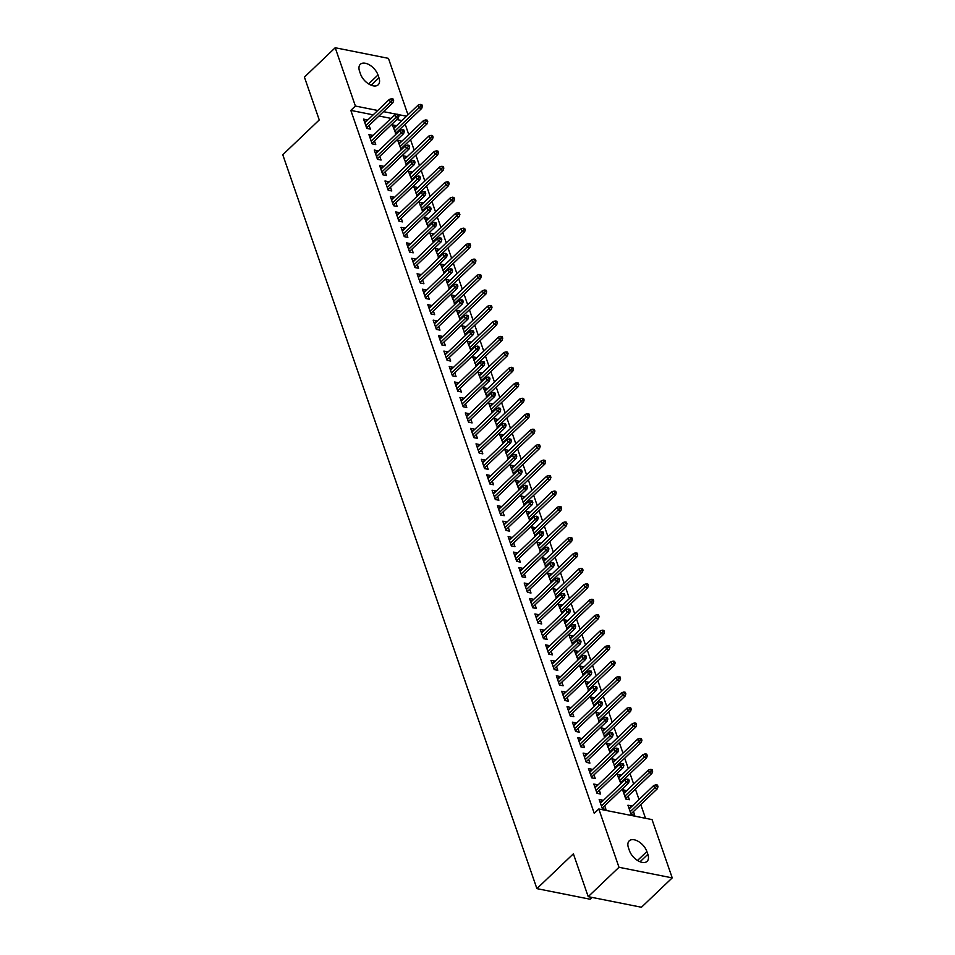 <?xml version="1.0" encoding="UTF-8"?>
<svg xmlns="http://www.w3.org/2000/svg" width="955" height="955" viewBox="0 0 955 955"><rect width="100%" height="100%" fill="white"/><g stroke="black" fill="none" stroke-linecap="round" stroke-linejoin="round"><path stroke-width="1.43" d="M645.52 818.292L640.769 804.564M639.026 799.538L635.409 789.105M633.678 784.079L630.061 773.634M628.318 768.608L624.701 758.175M622.97 753.149L619.353 742.715M617.61 737.69L613.993 727.244M612.25 722.219L608.645 711.785M606.903 706.76L603.285 696.326M601.543 691.301L597.937 680.855M596.195 675.83L592.577 665.396M590.835 660.371L587.23 649.937M585.487 644.912L581.87 634.466M580.127 629.441L576.51 619.007M574.779 613.981L571.162 603.548M569.419 598.522L565.802 588.089M564.071 583.051L560.454 572.618M558.711 567.592L555.094 557.159M553.351 552.133L549.746 541.7M548.003 536.662L544.386 526.229M542.643 521.203L539.038 510.77M537.295 505.744L533.678 495.311M531.935 490.273L528.33 479.84M526.587 474.814L522.97 464.381M521.227 459.355L517.61 448.922M515.879 443.884L512.262 433.451M510.519 428.425L506.902 417.992M505.171 412.966L501.554 402.533M499.811 397.495L496.194 387.062M494.451 382.036L490.846 371.602M489.103 366.577L485.486 356.143M483.743 351.106L480.138 340.672M478.395 335.647L474.778 325.213M473.035 320.188L469.43 309.754M467.687 304.717L464.07 294.283M462.327 289.258L458.71 278.824M456.979 273.799L453.362 263.365M451.62 258.328L448.002 247.894M446.26 242.868L442.654 232.435M440.912 227.409L437.295 216.976M435.552 211.95L431.947 201.505M430.204 196.479L426.587 186.046M424.844 181.02L421.239 170.587M419.496 165.561L415.879 155.116M414.136 150.09L410.531 139.657M408.788 134.631L405.171 124.198M652.038 819.593L672.225 877.884L618.995 867.283L598.809 808.992L652.038 819.593M618.995 867.283L588.208 896.65L641.45 907.25L672.225 877.884M592.028 897.413L590.13 899.228L536.901 888.628L282.776 154.758L319.257 119.948L304.418 77.116L335.205 47.75L388.434 58.351L407.988 114.815M623.663 792.877L626.182 790.477L622.576 789.761L625.8 799.037L629.393 799.753L628.115 796.064M594.893 787.147L597.4 784.747L593.807 784.031L597.018 793.307L600.623 794.023L599.346 790.334M612.955 761.947L615.474 759.547L611.868 758.831L615.533 768.202M617.408 765.134L617.742 766.101M584.174 756.217L586.692 753.817L583.099 753.101L586.31 762.377L589.904 763.093L588.638 759.416M602.247 731.017L604.766 728.617L601.161 727.901L604.825 737.272M606.7 734.216L607.034 735.171M573.466 725.299L575.984 722.887L572.391 722.171L575.602 731.458L579.196 732.175L577.918 728.486M591.539 700.099L594.046 697.699L590.453 696.983L594.117 706.342M595.992 703.286L596.314 704.241M562.758 694.369L565.276 691.969L561.683 691.253L564.894 700.528L568.488 701.245L567.21 697.556M580.819 669.168L583.338 666.769L579.745 666.053L583.41 675.424M585.284 672.368L585.606 673.323M552.05 663.439L554.569 661.039L550.975 660.323L554.187 669.598L557.78 670.315L556.502 666.638M570.111 638.238L572.63 635.839L569.037 635.123L572.702 644.494M574.576 641.438L574.898 642.393M541.342 632.52L543.861 630.109L540.267 629.393L543.479 638.68L547.072 639.396L545.794 635.708M559.403 607.32L561.922 604.921L558.329 604.205L561.994 613.564M563.856 610.508L564.19 611.463M530.634 601.59L533.153 599.191L529.559 598.475L532.771 607.75L536.364 608.466L535.087 604.778M548.695 576.39L551.214 573.991L547.621 573.275L551.286 582.645M553.148 579.59L553.482 580.545M519.926 570.66L522.445 568.261L518.84 567.545L522.063 576.82L525.656 577.536L524.379 573.86M537.987 545.472L540.506 543.061L536.913 542.345L540.578 551.715M542.44 548.659L542.774 549.614M509.218 539.742L511.737 537.343L508.132 536.626L511.343 545.902L514.948 546.618L513.671 542.929M527.279 514.542L529.798 512.143L526.205 511.426L529.87 520.785M531.732 517.729L532.066 518.696M498.51 508.812L501.029 506.413L497.424 505.696L500.635 514.972L504.24 515.688L502.963 511.999M516.571 483.612L519.09 481.213L515.485 480.496L519.15 489.867M521.024 486.811L521.358 487.766M487.802 477.882L490.309 475.483L486.716 474.766L489.927 484.042L493.532 484.758L492.255 481.081M505.864 452.694L508.382 450.283L504.777 449.566L508.442 458.937M510.316 455.881L510.65 456.836M477.094 446.964L479.601 444.564L476.008 443.848L479.219 453.124L482.812 453.84L481.547 450.151M495.156 421.764L497.674 419.364L494.069 418.648L497.734 428.007M499.608 424.951L499.943 425.918M466.374 416.034L468.893 413.634L465.3 412.918L468.511 422.194L472.104 422.91L470.839 419.233M484.448 390.834L486.966 388.434L483.361 387.718L487.026 397.089M488.9 394.033L489.235 394.988M455.666 385.104L458.185 382.704L454.592 381.988L457.803 391.264L461.396 391.98L460.119 388.303M473.74 359.916L476.247 357.504L472.653 356.788L476.318 366.159M478.192 363.103L478.515 364.058M444.958 354.186L447.477 351.786L443.884 351.07L447.095 360.345L450.688 361.062L449.411 357.373M463.02 328.986L465.539 326.586L461.945 325.87L465.61 335.241M467.484 332.173L467.807 333.14M434.25 323.256L436.769 320.856L433.176 320.14L436.387 329.415L439.98 330.132L438.703 326.455M452.312 298.056L454.831 295.656L451.238 294.94L454.902 304.311M456.765 301.255L457.099 302.21M423.543 292.326L426.061 289.926L422.468 289.21L425.679 298.497L429.273 299.213L427.995 295.525M441.604 267.137L444.123 264.726L440.53 264.022L444.194 273.381M446.057 270.325L446.391 271.28M412.835 261.407L415.353 259.008L411.76 258.292L414.971 267.567L418.565 268.283L417.287 264.595M430.896 236.207L433.415 233.808L429.822 233.092L433.486 242.463M435.349 239.395L435.683 240.362M402.127 230.477L404.645 228.078L401.04 227.362L404.263 236.637L407.857 237.353L406.579 233.677M420.188 205.277L422.707 202.878L419.114 202.162L422.779 211.532M424.641 208.476L424.975 209.431M391.419 199.559L393.938 197.148L390.332 196.432L393.544 205.719L397.149 206.435L395.871 202.747M409.48 174.359L411.999 171.96L408.406 171.243L412.071 180.602M413.933 177.546L414.267 178.501M380.711 168.629L383.23 166.23L379.624 165.513L382.836 174.789L386.441 175.505L385.163 171.816M398.772 143.429L401.291 141.03L397.686 140.313L401.351 149.684M403.225 146.616L403.559 147.583M370.003 137.699L372.51 135.3L368.917 134.583L372.128 143.859L375.733 144.575L374.456 140.898M401.96 120.569L396.826 119.554M391.025 118.396L378.98 115.997M373.178 114.851L350.831 110.398L594.249 813.338L598.809 808.992M364.643 122.24L367.162 119.841L363.569 119.124L366.78 128.4L370.373 129.116L369.096 125.427M393.412 127.97L395.931 125.571L392.338 124.854L396.003 134.213M397.865 131.157L398.199 132.112M375.351 153.17L377.87 150.759L374.276 150.042L377.488 159.33L381.081 160.046L379.804 156.357M404.12 158.888L406.639 156.489L403.046 155.772L406.711 165.143M408.585 162.087L408.907 163.042M386.059 184.088L388.578 181.689L384.984 180.972L388.196 190.248L391.789 190.964L390.511 187.287M414.84 189.818L417.347 187.419L413.754 186.703L417.419 196.073M419.293 193.006L419.615 193.972M396.767 215.018L399.286 212.619L395.692 211.903L398.904 221.178L402.497 221.894L401.219 218.206M425.548 220.748L428.055 218.349L424.462 217.633L428.127 226.992M430.001 223.936L430.335 224.891M407.475 245.948L409.993 243.537L406.4 242.821L409.611 252.108L413.205 252.824L411.939 249.136M436.256 251.666L438.775 249.267L435.17 248.551L438.834 257.922M440.709 254.866L441.043 255.821M418.183 276.866L420.701 274.467L417.108 273.751L420.319 283.026L423.913 283.742L422.647 280.066M446.964 282.596L449.483 280.197L445.878 279.481L449.542 288.852M451.417 285.784L451.751 286.751M428.902 307.796L431.409 305.397L427.816 304.681L431.027 313.956L434.632 314.673L433.355 310.984M457.672 313.526L460.191 311.115L456.586 310.399L460.25 319.77M462.125 316.714L462.459 317.669M439.61 338.715L442.129 336.315L438.524 335.599L441.735 344.886L445.34 345.591L444.063 341.914M468.38 344.445L470.899 342.045L467.305 341.329L470.97 350.7M472.832 347.644L473.167 348.599M450.318 369.645L452.837 367.245L449.232 366.529L452.443 375.804L456.048 376.521L454.771 372.844M479.088 375.375L481.607 372.975L478.013 372.259L481.678 381.63M483.54 378.562L483.875 379.529M461.026 400.575L463.545 398.175L459.94 397.459L463.163 406.735L466.756 407.451L465.479 403.762M489.796 406.305L492.314 403.893L488.721 403.177L492.386 412.548M494.248 409.492L494.583 410.447M471.734 431.493L474.253 429.093L470.66 428.377L473.871 437.653L477.464 438.369L476.187 434.692M500.504 437.223L503.022 434.823L499.429 434.107L503.094 443.478M504.956 440.422L505.291 441.377M482.442 462.423L484.961 460.024L481.368 459.307L484.579 468.583L488.172 469.299L486.895 465.622M511.212 468.153L513.73 465.754L510.137 465.037L513.802 474.396M515.676 471.34L515.998 472.307M493.15 493.353L495.669 490.954L492.076 490.237L495.287 499.513L498.88 500.229L497.603 496.54M521.919 499.083L524.438 496.672L520.845 495.955L524.51 505.326M526.384 502.27L526.706 503.225M503.858 524.271L506.377 521.872L502.784 521.155L505.995 530.431L509.588 531.147L508.311 527.47M532.639 530.001L535.146 527.602L531.553 526.885L535.218 536.256M537.092 533.2L537.414 534.155M514.566 555.201L517.085 552.802L513.492 552.086L516.703 561.361L520.296 562.077L519.019 558.389M543.347 560.931L545.866 558.532L542.261 557.816L545.926 567.175M547.8 564.119L548.134 565.074M525.274 586.131L527.793 583.72L524.2 583.016L527.411 592.291L531.004 593.007L529.739 589.319M554.055 591.849L556.574 589.45L552.969 588.734L556.634 598.105M558.508 595.049L558.842 596.004M535.994 617.049L538.501 614.65L534.907 613.934L538.119 623.209L541.712 623.925L540.446 620.249M564.763 622.779L567.282 620.38L563.677 619.664L567.342 629.035M569.216 625.979L569.55 626.934M546.702 647.979L549.209 645.58L545.615 644.864L548.827 654.139L552.432 654.855L551.154 651.167M575.471 653.709L577.99 651.31L574.397 650.594L578.05 659.953M579.924 656.897L580.258 657.852M557.41 678.91L559.928 676.498L556.323 675.782L559.535 685.069L563.14 685.786L561.862 682.097M586.179 684.628L588.698 682.228L585.105 681.512L588.769 690.883M590.632 687.827L590.966 688.782M568.118 709.828L570.636 707.428L567.031 706.712L570.242 715.987L573.848 716.704L572.57 713.027M596.887 715.558L599.406 713.158L595.813 712.442L599.477 721.813M601.34 718.757L601.674 719.712M578.826 740.758L581.344 738.358L577.739 737.642L580.962 746.917L584.556 747.634L583.278 743.945M607.595 746.488L610.114 744.088L606.52 743.372L610.185 752.731M612.048 749.675L612.382 750.63M589.533 771.688L592.052 769.276L588.459 768.56L591.67 777.848L595.263 778.564L593.986 774.875M618.303 777.406L620.822 775.006L617.228 774.29L620.893 783.661M622.755 780.605L623.09 781.56M600.241 802.606L602.76 800.206L599.167 799.49L602.378 808.766L605.971 809.482L604.694 805.805M629.011 808.336L631.53 805.936L627.936 805.22L631.148 814.496L634.741 815.212L633.475 811.523M647.86 854.319A12.236 6.936 -133.7 0 1 647.096 861.338A12.236 6.936 -133.7 0 1 637.773 860.622A12.236 6.936 -133.7 0 1 629.441 850.654L628.474 847.861A12.236 6.936 -133.7 0 1 629.238 840.842A12.236 6.936 -133.7 0 1 638.561 841.558A12.236 6.936 -133.7 0 1 646.893 851.538L647.86 854.319L640.053 861.768M350.831 110.398L355.391 106.041L335.205 47.75M588.208 896.65L573.382 853.818L536.901 888.628M359.569 71.315A12.236 6.936 -133.7 0 1 360.333 64.295A12.236 6.936 -133.7 0 1 369.657 65.012A12.236 6.936 -133.7 0 1 377.989 74.979L378.956 77.761A12.236 6.936 -133.7 0 1 378.192 84.792A12.236 6.936 -133.7 0 1 368.869 84.076A12.236 6.936 -133.7 0 1 360.536 74.096L359.569 71.315M406.52 116.224L398.51 114.624M396.683 114.266L383.54 111.651M377.738 110.494L355.391 106.041M366.577 127.839L392.935 102.686L390.344 102.173L365.801 125.583M392.195 100.251L393.627 100.538L393.09 98.998L391.657 98.711L392.195 100.251L390.344 102.173L389.377 99.392L364.834 122.801M392.935 102.686L393.627 100.538M391.657 98.711L389.377 99.392M422.397 106.268L421.871 104.716L420.427 104.429L420.964 105.981L422.397 106.268L421.704 108.416L419.126 107.903L418.159 105.122L393.615 128.531M420.964 105.981L394.582 131.312M421.704 108.416L395.358 133.557M418.159 105.122L420.427 104.429M371.937 143.298L398.295 118.145L395.704 117.632L371.161 141.054M397.543 115.722L398.987 116.009L398.45 114.457L397.005 114.17L397.543 115.722L395.704 117.632L394.737 114.851L370.194 138.272M398.295 118.145L398.987 116.009M397.005 114.17L394.737 114.851M377.285 158.757L403.643 133.616L401.052 133.103L376.509 156.513M402.903 131.181L404.335 131.468L403.798 129.916L402.365 129.629L402.903 131.181L401.052 133.103L400.097 130.31L375.554 153.731M403.643 133.616L404.335 131.468M402.365 129.629L400.097 130.31M427.756 121.727L427.219 120.187L425.787 119.9L426.312 121.44L427.756 121.727L427.064 123.875L424.474 123.362L423.507 120.581L398.963 143.99M426.312 121.44L399.93 146.784M427.064 123.875L400.706 149.028M423.507 120.581L425.787 119.9M433.116 137.198L432.579 135.646L431.135 135.359L431.672 136.911L433.116 137.198L432.424 139.346L429.834 138.821L428.867 136.04L404.323 159.461M431.672 136.911L405.29 162.243M432.424 139.346L406.066 164.487M428.867 136.04L431.135 135.359M382.645 174.228L409.003 149.076L406.412 148.562L381.869 171.972M408.251 146.64L409.695 146.927L409.158 145.387L407.713 145.1L408.251 146.64L406.412 148.562L405.445 145.781L380.902 169.19M409.003 149.076L409.695 146.927M407.713 145.1L405.445 145.781M387.993 189.687L414.351 164.535L411.76 164.021L387.217 187.443M413.611 162.099L415.043 162.386L414.506 160.846L413.073 160.559L413.611 162.099L411.76 164.021L410.805 161.24L386.262 184.661M414.351 164.535L415.043 162.386M413.073 160.559L410.805 161.24M438.464 152.657L437.927 151.105L436.495 150.818L437.032 152.37L438.464 152.657L437.772 154.806L435.182 154.292L434.215 151.511L409.671 174.92M437.032 152.37L410.638 177.702M437.772 154.806L411.414 179.946M434.215 151.511L436.495 150.818M443.824 168.116L443.287 166.576L441.843 166.289L442.38 167.829L443.824 168.116L443.132 170.265L440.542 169.751L439.575 166.97L415.031 190.379M442.38 167.829L415.998 193.173M443.132 170.265L416.774 195.417M439.575 166.97L441.843 166.289M393.353 205.146L419.711 180.006L417.12 179.48L392.577 202.902M418.959 177.57L420.403 177.857L419.866 176.305L418.421 176.018L418.959 177.57L417.12 179.48L416.153 176.699L391.61 200.12M419.711 180.006L420.403 177.857M418.421 176.018L416.153 176.699M449.172 183.587L448.635 182.035L447.203 181.748L447.74 183.3L449.172 183.587L448.48 185.724L445.889 185.21L444.935 182.429L420.391 205.85M447.74 183.3L421.346 208.632M448.48 185.724L422.122 210.876M444.935 182.429L447.203 181.748M398.713 220.605L425.059 195.465L422.468 194.951L397.925 218.361M424.318 193.029L425.751 193.316L425.226 191.776L423.781 191.489L424.318 193.029L422.468 194.951L421.513 192.17L396.97 215.579M425.059 195.465L425.751 193.316M423.781 191.489L421.513 192.17M454.532 199.046L453.995 197.494L452.551 197.208L453.088 198.759L454.532 199.046L453.84 201.195L451.249 200.681L450.283 197.888L425.739 221.309M453.088 198.759L426.706 224.091M453.84 201.195L427.482 226.335M450.283 197.888L452.551 197.208M404.061 236.076L430.419 210.924L427.828 210.41L403.285 233.832M429.666 208.488L431.111 208.775L430.574 207.235L429.141 206.949L429.666 208.488L427.828 210.41L426.861 207.629L402.318 231.05M430.419 210.924L431.111 208.775M429.141 206.949L426.861 207.629M409.42 251.535L435.767 226.395L433.188 225.869L408.645 249.291M435.026 223.959L436.459 224.246L435.934 222.694L434.489 222.408L435.026 223.959L433.188 225.869L432.221 223.088L407.678 246.509M435.767 226.395L436.459 224.246M434.489 222.408L432.221 223.088M414.768 266.994L441.126 241.854L438.536 241.34L413.993 264.75M440.386 239.419L441.819 239.705L441.282 238.165L439.849 237.879L440.386 239.419L438.536 241.34L437.569 238.559L413.026 261.968M441.126 241.854L441.819 239.705M439.849 237.879L437.569 238.559M420.128 282.465L446.486 257.313L443.896 256.8L419.352 280.221M445.734 254.878L447.179 255.164L446.642 253.624L445.197 253.338L445.734 254.878L443.896 256.8L442.929 254.018L418.386 277.439M446.486 257.313L447.179 255.164M445.197 253.338L442.929 254.018M425.476 297.924L451.834 272.784L449.244 272.259L424.7 295.68M451.094 270.349L452.527 270.635L451.99 269.083L450.557 268.797L451.094 270.349L449.244 272.259L448.277 269.477L423.733 292.899M451.834 272.784L452.527 270.635M450.557 268.797L448.277 269.477M430.836 313.383L457.194 288.243L454.604 287.73L430.06 311.139M456.442 285.808L457.887 286.094L457.35 284.554L455.905 284.268L456.442 285.808L454.604 287.73L453.637 284.948L429.093 308.358M457.194 288.243L457.887 286.094M455.905 284.268L453.637 284.948M436.184 328.854L462.542 303.702L459.952 303.189L435.408 326.61M461.802 301.267L463.235 301.553L462.698 300.013L461.265 299.727L461.802 301.267L459.952 303.189L458.997 300.407L434.453 323.829M462.542 303.702L463.235 301.553M461.265 299.727L458.997 300.407M441.544 344.313L467.902 319.173L465.312 318.648L440.768 342.069M467.15 316.738L468.595 317.024L468.057 315.472L466.613 315.186L467.15 316.738L465.312 318.648L464.345 315.866L439.801 339.288M467.902 319.173L468.595 317.024M466.613 315.186L464.345 315.866M446.892 359.772L473.25 334.632L470.66 334.119L446.116 357.528M472.51 332.197L473.943 332.483L473.405 330.943L471.973 330.657L472.51 332.197L470.66 334.119L469.705 331.337L445.161 354.747M473.25 334.632L473.943 332.483M471.973 330.657L469.705 331.337M452.252 375.243L478.61 350.091L476.02 349.578L451.476 372.999M477.858 347.656L479.303 347.942L478.765 346.402L477.321 346.116L477.858 347.656L476.02 349.578L475.053 346.796L450.509 370.218M478.61 350.091L479.303 347.942M477.321 346.116L475.053 346.796M457.612 390.702L483.958 365.562L481.368 365.037L456.824 388.458M483.218 363.127L484.651 363.413L484.125 361.861L482.681 361.575L483.218 363.127L481.368 365.037L480.413 362.255L455.869 385.677M483.958 365.562L484.651 363.413M482.681 361.575L480.413 362.255M462.96 406.162L489.318 381.021L486.728 380.508L462.184 403.917M488.566 378.586L490.011 378.872L489.473 377.332L488.041 377.046L488.566 378.586L486.728 380.508L485.761 377.726L461.217 401.136M489.318 381.021L490.011 378.872M488.041 377.046L485.761 377.726M468.32 421.632L494.678 396.48L492.088 395.967L467.544 419.388M493.926 394.045L495.37 394.331L494.833 392.792L493.389 392.505L493.926 394.045L492.088 395.967L491.121 393.185L466.577 416.607M494.678 396.48L495.37 394.331M493.389 392.505L491.121 393.185M473.668 437.092L500.026 411.951L497.436 411.426L472.892 434.847M499.286 409.516L500.718 409.802L500.181 408.251L498.749 407.964L499.286 409.516L497.436 411.426L496.469 408.645L471.925 432.066M500.026 411.951L500.718 409.802M498.749 407.964L496.469 408.645M479.028 452.551L505.386 427.41L502.796 426.897L478.252 450.306M504.634 424.975L506.078 425.262L505.541 423.71L504.097 423.423L504.634 424.975L502.796 426.897L501.829 424.115L477.285 447.525M505.386 427.41L506.078 425.262M504.097 423.423L501.829 424.115M484.376 468.022L510.734 442.869L508.144 442.356L483.6 465.777M509.994 440.434L511.426 440.721L510.889 439.181L509.457 438.894L509.994 440.434L508.144 442.356L507.177 439.575L482.633 462.984M510.734 442.869L511.426 440.721M509.457 438.894L507.177 439.575M489.736 483.481L516.094 458.34L513.504 457.815L488.96 481.236M515.342 455.905L516.786 456.192L516.249 454.64L514.805 454.353L515.342 455.905L513.504 457.815L512.537 455.034L487.993 478.455M516.094 458.34L516.786 456.192M514.805 454.353L512.537 455.034M495.084 498.94L521.442 473.799L518.851 473.286L494.308 496.696M520.702 471.364L522.134 471.651L521.597 470.099L520.165 469.812L520.702 471.364L518.851 473.286L517.897 470.505L493.353 493.914M521.442 473.799L522.134 471.651M520.165 469.812L517.897 470.505M500.444 514.411L526.802 489.258L524.211 488.745L499.668 512.167M526.05 486.823L527.494 487.11L526.957 485.57L525.513 485.283L526.05 486.823L524.211 488.745L523.245 485.964L498.701 509.373M526.802 489.258L527.494 487.11M525.513 485.283L523.245 485.964M505.804 529.87L532.15 504.718L529.559 504.204L505.016 527.626M531.41 502.294L532.842 502.581L532.305 501.029L530.873 500.742L531.41 502.294L529.559 504.204L528.604 501.423L504.061 524.844M532.15 504.718L532.842 502.581M530.873 500.742L528.604 501.423M511.152 545.329L537.51 520.188L534.919 519.675L510.376 543.085M536.758 517.753L538.202 518.04L537.665 516.488L536.233 516.201L536.758 517.753L534.919 519.675L533.952 516.882L509.409 540.303M537.51 520.188L538.202 518.04M536.233 516.201L533.952 516.882M516.512 560.8L542.858 535.648L540.267 535.134L515.724 558.556M542.118 533.212L543.55 533.499L543.025 531.959L541.581 531.672L542.118 533.212L540.267 535.134L539.312 532.353L514.769 555.762M542.858 535.648L543.55 533.499M541.581 531.672L539.312 532.353M521.86 576.259L548.218 551.107L545.627 550.593L521.084 574.015M547.466 548.683L548.91 548.97L548.373 547.418L546.94 547.131L547.466 548.683L545.627 550.593L544.66 547.812L520.117 571.233M548.218 551.107L548.91 548.97M546.94 547.131L544.66 547.812M527.22 591.718L553.578 566.578L550.987 566.064L526.444 589.474M552.826 564.142L554.27 564.429L553.733 562.877L552.288 562.591L552.826 564.142L550.987 566.064L550.02 563.271L525.477 586.692M553.578 566.578L554.27 564.429M552.288 562.591L550.02 563.271M532.568 607.189L558.926 582.037L556.335 581.523L531.792 604.945M558.186 579.601L559.618 579.888L559.081 578.348L557.648 578.062L558.186 579.601L556.335 581.523L555.368 578.742L530.825 602.151M558.926 582.037L559.618 579.888M557.648 578.062L555.368 578.742M537.928 622.648L564.286 597.496L561.695 596.982L537.152 620.404M563.534 595.072L564.978 595.359L564.441 593.807L562.996 593.521L563.534 595.072L561.695 596.982L560.728 594.201L536.185 617.622M564.286 597.496L564.978 595.359M562.996 593.521L560.728 594.201M543.276 638.107L569.634 612.967L567.043 612.453L542.5 635.863M568.894 610.532L570.326 610.818L569.789 609.266L568.356 608.98L568.894 610.532L567.043 612.453L566.076 609.66L541.533 633.081M569.634 612.967L570.326 610.818M568.356 608.98L566.076 609.66M548.636 653.578L574.994 628.426L572.403 627.913L547.86 651.334M574.242 625.991L575.686 626.277L575.149 624.737L573.704 624.451L574.242 625.991L572.403 627.913L571.436 625.131L546.893 648.541M574.994 628.426L575.686 626.277M573.704 624.451L571.436 625.131M553.984 669.037L580.342 643.885L577.751 643.372L553.208 666.793M579.601 641.462L581.034 641.748L580.497 640.196L579.064 639.91L579.601 641.462L577.751 643.372L576.796 640.59L552.253 664.012M580.342 643.885L581.034 641.748M579.064 639.91L576.796 640.59M559.344 684.496L585.702 659.356L583.111 658.843L558.568 682.252M584.949 656.921L586.394 657.207L585.857 655.655L584.412 655.369L584.949 656.921L583.111 658.843L582.144 656.049L557.601 679.471M585.702 659.356L586.394 657.207M584.412 655.369L582.144 656.049M564.703 699.967L591.05 674.815L588.459 674.302L563.916 697.723M590.309 672.38L591.742 672.666L591.205 671.126L589.772 670.84L590.309 672.38L588.459 674.302L587.504 671.52L562.961 694.93M591.05 674.815L591.742 672.666M589.772 670.84L587.504 671.52M570.051 715.426L596.409 690.274L593.819 689.761L569.276 713.182M595.657 687.851L597.102 688.137L596.565 686.585L595.132 686.299L595.657 687.851L593.819 689.761L592.852 686.979L568.309 710.401M596.409 690.274L597.102 688.137M595.132 686.299L592.852 686.979M575.411 730.885L601.757 705.745L599.179 705.232L574.624 728.641M601.017 703.31L602.45 703.596L601.925 702.044L600.48 701.758L601.017 703.31L599.179 705.232L598.212 702.438L573.668 725.86M601.757 705.745L602.45 703.596M600.48 701.758L598.212 702.438M580.759 746.356L607.117 721.204L604.527 720.691L579.983 744.1M606.365 718.769L607.81 719.055L607.273 717.515L605.84 717.229L606.365 718.769L604.527 720.691L603.56 717.909L579.017 741.319M607.117 721.204L607.81 719.055M605.84 717.229L603.56 717.909M586.119 761.815L612.477 736.663L609.887 736.15L585.343 759.571M611.725 734.24L613.17 734.526L612.633 732.974L611.188 732.688L611.725 734.24L609.887 736.15L608.92 733.368L584.376 756.79M612.477 736.663L613.17 734.526M611.188 732.688L608.92 733.368M591.467 777.275L617.825 752.134L615.235 751.621L590.691 775.03M617.085 749.699L618.518 749.985L617.981 748.434L616.548 748.147L617.085 749.699L615.235 751.621L614.268 748.827L589.724 772.249M617.825 752.134L618.518 749.985M616.548 748.147L614.268 748.827M596.827 792.746L623.185 767.593L620.595 767.08L596.051 790.489M622.433 765.158L623.878 765.444L623.34 763.904L621.896 763.618L622.433 765.158L620.595 767.08L619.628 764.298L595.084 787.708M623.185 767.593L623.878 765.444M621.896 763.618L619.628 764.298M459.88 214.505L459.343 212.965L457.911 212.679L458.448 214.218L459.88 214.505L459.188 216.654L456.597 216.14L455.642 213.359L431.099 236.768M458.448 214.218L432.054 239.562M459.188 216.654L432.83 241.806M455.642 213.359L457.911 212.679M465.24 229.976L464.703 228.424L463.259 228.138L463.796 229.689L465.24 229.976L464.548 232.113L461.957 231.599L460.99 228.818L436.447 252.239M463.796 229.689L437.414 255.021M464.548 232.113L438.19 257.265M460.99 228.818L463.259 228.138M470.588 245.435L470.063 243.883L468.619 243.597L469.156 245.149L470.588 245.435L469.896 247.584L467.305 247.07L466.35 244.277L441.807 267.698M469.156 245.149L442.762 270.48M469.896 247.584L443.55 272.724M466.35 244.277L468.619 243.597M475.948 260.894L475.411 259.354L473.978 259.068L474.504 260.608L475.948 260.894L475.256 263.043L472.665 262.529L471.698 259.748L447.155 283.158M474.504 260.608L448.122 285.951M475.256 263.043L448.898 288.195M471.698 259.748L473.978 259.068M481.296 276.365L480.771 274.813L479.326 274.527L479.864 276.079L481.296 276.365L480.604 278.502L478.025 277.989L477.058 275.207L452.515 298.629M479.864 276.079L453.482 301.41M480.604 278.502L454.258 303.654M477.058 275.207L479.326 274.527M486.656 291.824L486.119 290.272L484.686 289.986L485.212 291.538L486.656 291.824L485.964 293.973L483.373 293.46L482.406 290.666L457.863 314.088M485.212 291.538L458.83 316.869M485.964 293.973L459.606 319.113M482.406 290.666L484.686 289.986M492.016 307.283L491.479 305.743L490.034 305.457L490.572 306.997L492.016 307.283L491.324 309.432L488.733 308.919L487.766 306.137L463.223 329.547M490.572 306.997L464.19 332.34M491.324 309.432L464.966 334.584M487.766 306.137L490.034 305.457M497.364 322.754L496.827 321.202L495.394 320.916L495.932 322.468L497.364 322.754L496.672 324.891L494.081 324.378L493.114 321.596L468.571 345.018M495.932 322.468L469.538 347.799M496.672 324.891L470.314 350.043M493.114 321.596L495.394 320.916M502.724 338.213L502.187 336.661L500.742 336.375L501.28 337.927L502.724 338.213L502.032 340.362L499.441 339.849L498.474 337.055L473.931 360.477M501.28 337.927L474.898 363.258M502.032 340.362L475.674 365.502M498.474 337.055L500.742 336.375M508.072 353.672L507.535 352.132L506.102 351.846L506.639 353.386L508.072 353.672L507.38 355.821L504.789 355.308L503.834 352.526L479.291 375.936M506.639 353.386L480.246 378.729M507.38 355.821L481.022 380.973M503.834 352.526L506.102 351.846M513.432 369.143L512.895 367.591L511.45 367.305L511.987 368.857L513.432 369.143L512.74 371.28L510.149 370.767L509.182 367.985L484.639 391.407M511.987 368.857L485.606 394.188M512.74 371.28L486.382 396.432M509.182 367.985L511.45 367.305M518.78 384.602L518.243 383.05L516.81 382.764L517.347 384.316L518.78 384.602L518.088 386.751L515.497 386.238L514.542 383.444L489.999 406.866M517.347 384.316L490.954 409.647M518.088 386.751L491.73 411.892M514.542 383.444L516.81 382.764M524.14 400.061L523.603 398.522L522.158 398.235L522.695 399.775L524.14 400.061L523.447 402.21L520.857 401.697L519.89 398.915L495.347 422.325M522.695 399.775L496.314 425.106M523.447 402.21L497.089 427.363M519.89 398.915L522.158 398.235M529.488 415.532L528.963 413.981L527.518 413.694L528.055 415.246L529.488 415.532L528.795 417.669L526.205 417.156L525.25 414.375L500.707 437.796M528.055 415.246L501.662 440.577M528.795 417.669L502.449 442.822M525.25 414.375L527.518 413.694M534.848 430.992L534.311 429.44L532.878 429.153L533.403 430.705L534.848 430.992L534.155 433.14L531.565 432.627L530.598 429.834L506.055 453.255M533.403 430.705L507.021 456.036M534.155 433.14L507.797 458.281M530.598 429.834L532.878 429.153M540.196 446.451L539.671 444.911L538.226 444.624L538.763 446.164L540.196 446.451L539.503 448.599L536.925 448.086L535.958 445.305L511.414 468.714M538.763 446.164L512.381 471.495M539.503 448.599L513.157 473.74M535.958 445.305L538.226 444.624M545.556 461.91L545.019 460.37L543.586 460.083L544.123 461.623L545.556 461.91L544.863 464.058L542.273 463.545L541.306 460.764L516.762 484.185M544.123 461.623L517.729 486.966M544.863 464.058L518.505 489.211M541.306 460.764L543.586 460.083M550.916 477.381L550.378 475.829L548.934 475.542L549.471 477.094L550.916 477.381L550.223 479.529L547.633 479.004L546.666 476.223L522.122 499.644M549.471 477.094L523.089 502.426M550.223 479.529L523.865 504.67M546.666 476.223L548.934 475.542M556.264 492.84L555.726 491.3L554.294 491.013L554.831 492.553L556.264 492.84L555.571 494.988L552.981 494.475L552.014 491.694L527.47 515.103M554.831 492.553L528.437 517.885M555.571 494.988L529.213 520.129M552.014 491.694L554.294 491.013M561.624 508.299L561.086 506.759L559.642 506.472L560.179 508.012L561.624 508.299L560.931 510.448L558.341 509.934L557.374 507.153L532.83 530.574M560.179 508.012L533.797 533.356M560.931 510.448L534.573 535.6M557.374 507.153L559.642 506.472M566.972 523.77L566.434 522.218L565.002 521.931L565.539 523.483L566.972 523.77L566.279 525.918L563.689 525.393L562.734 522.612L538.19 546.033M565.539 523.483L539.145 548.815M566.279 525.918L539.921 551.059M562.734 522.612L565.002 521.931M572.332 539.229L571.794 537.689L570.35 537.402L570.887 538.942L572.332 539.229L571.639 541.378L569.049 540.864L568.082 538.083L543.538 561.492M570.887 538.942L544.505 564.274M571.639 541.378L545.281 566.518M568.082 538.083L570.35 537.402M577.68 554.688L577.142 553.148L575.71 552.861L576.247 554.401L577.68 554.688L576.987 556.837L574.397 556.323L573.442 553.542L548.898 576.963M576.247 554.401L549.853 579.745M576.987 556.837L550.629 581.989M573.442 553.542L575.71 552.861M583.039 570.159L582.502 568.607L581.058 568.321L581.595 569.872L583.039 570.159L582.347 572.308L579.757 571.782L578.79 569.001L554.246 592.422M581.595 569.872L555.213 595.204M582.347 572.308L555.989 597.448M578.79 569.001L581.058 568.321M588.387 585.618L587.862 584.078L586.418 583.792L586.955 585.331L588.387 585.618L587.695 587.767L585.105 587.253L584.15 584.472L559.606 607.881M586.955 585.331L560.561 610.663M587.695 587.767L561.349 612.907M584.15 584.472L586.418 583.792M593.747 601.077L593.21 599.537L591.778 599.251L592.303 600.791L593.747 601.077L593.055 603.226L590.465 602.712L589.498 599.931L564.954 623.352M592.303 600.791L565.921 626.134M593.055 603.226L566.697 628.378M589.498 599.931L591.778 599.251M599.095 616.548L598.57 614.996L597.126 614.71L597.663 616.262L599.095 616.548L598.403 618.697L595.825 618.172L594.858 615.39L570.314 638.811M597.663 616.262L571.281 641.593M598.403 618.697L572.057 643.837M594.858 615.39L597.126 614.71M604.455 632.007L603.918 630.467L602.486 630.181L603.023 631.721L604.455 632.007L603.763 634.156L601.173 633.643L600.206 630.861L575.662 654.271M603.023 631.721L576.629 657.052M603.763 634.156L577.405 659.296M600.206 630.861L602.486 630.181M609.815 647.466L609.278 645.926L607.834 645.64L608.371 647.18L609.815 647.466L609.123 649.615L606.532 649.102L605.566 646.32L581.022 669.741M608.371 647.18L581.989 672.523M609.123 649.615L582.765 674.767M605.566 646.32L607.834 645.64M615.163 662.937L614.626 661.385L613.194 661.099L613.731 662.651L615.163 662.937L614.471 665.086L611.88 664.561L610.913 661.779L586.37 685.201M613.731 662.651L587.337 687.982M614.471 665.086L588.113 690.226M610.913 661.779L613.194 661.099M620.523 678.396L619.986 676.856L618.542 676.57L619.079 678.11L620.523 678.396L619.831 680.545L617.24 680.032L616.273 677.25L591.73 700.66M619.079 678.11L592.697 703.441M619.831 680.545L593.473 705.685M616.273 677.25L618.542 676.57M625.871 693.855L625.334 692.315L623.902 692.029L624.439 693.569L625.871 693.855L625.179 696.004L622.588 695.491L621.633 692.709L597.09 716.131M624.439 693.569L598.045 718.912M625.179 696.004L598.821 721.156M621.633 692.709L623.902 692.029M631.231 709.326L630.694 707.774L629.25 707.488L629.787 709.04L631.231 709.326L630.539 711.475L627.948 710.95L626.981 708.168L602.438 731.59M629.787 709.04L603.405 734.371M630.539 711.475L604.181 736.615M626.981 708.168L629.25 707.488M636.579 724.785L636.042 723.233L634.609 722.947L635.147 724.499L636.579 724.785L635.887 726.934L633.296 726.421L632.341 723.639L607.798 747.049M635.147 724.499L608.753 749.83M635.887 726.934L609.529 752.074M632.341 723.639L634.609 722.947M641.939 740.244L641.402 738.704L639.957 738.418L640.495 739.958L641.939 740.244L641.247 742.393L638.656 741.88L637.689 739.098L613.146 762.508M640.495 739.958L614.113 765.301M641.247 742.393L614.889 767.545M637.689 739.098L639.957 738.418M647.287 755.715L646.762 754.163L645.317 753.877L645.855 755.429L647.287 755.715L646.595 757.864L644.004 757.339L643.049 754.557L618.506 777.979M645.855 755.429L619.461 780.76M646.595 757.864L620.249 783.005M643.049 754.557L645.317 753.877M652.647 771.174L652.11 769.623L650.677 769.336L651.203 770.888L652.647 771.174L651.955 773.323L649.364 772.81L648.397 770.017L623.854 793.438M651.203 770.888L624.821 796.219M651.955 773.323L625.597 798.464M648.397 770.017L650.677 769.336M602.175 808.205L628.533 783.052L625.943 782.539L601.399 805.96M627.793 780.617L629.226 780.904L628.688 779.364L627.256 779.077L627.793 780.617L625.943 782.539L624.988 779.758L600.432 803.179M628.533 783.052L629.226 780.904M627.256 779.077L624.988 779.758M658.007 786.634L657.47 785.094L656.025 784.807L656.562 786.347L658.007 786.634L657.315 788.782L654.724 788.269L653.757 785.488L629.214 808.897M656.562 786.347L630.181 811.69M657.315 788.782L630.957 813.935M653.757 785.488L656.025 784.807M377.989 74.979L368.618 83.921M378.956 77.761L371.149 85.222M646.893 851.538L637.522 860.467"/></g></svg>
